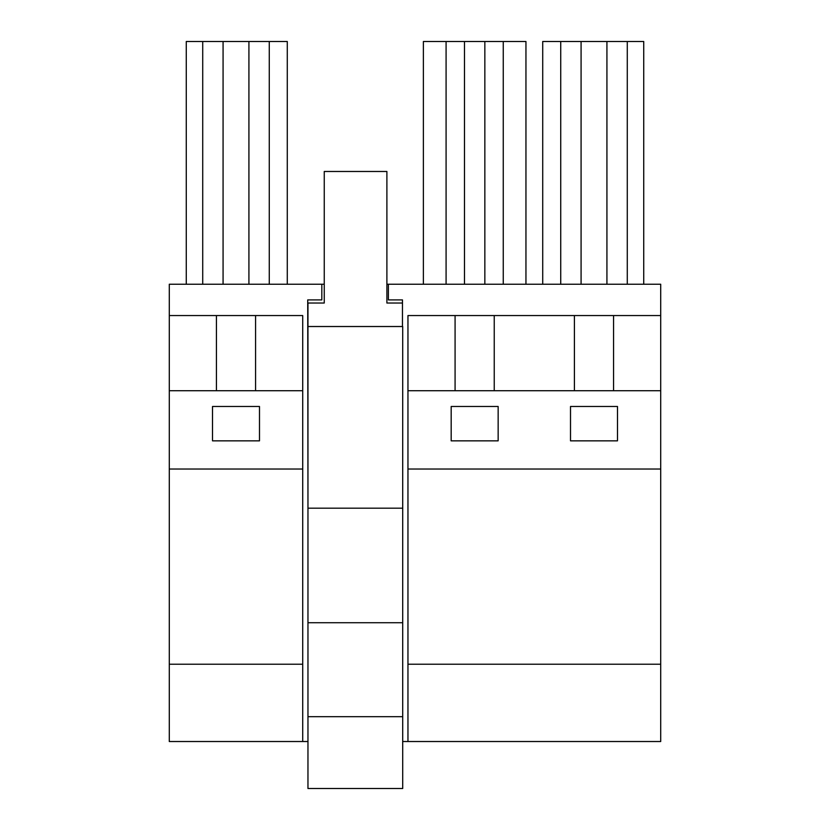 <?xml version="1.0" encoding="UTF-8"?>
<svg xmlns="http://www.w3.org/2000/svg" width="830" height="830" viewBox="0 0 830 830"><rect width="100%" height="100%" fill="white"/><g stroke="black" fill="none" stroke-linecap="round" stroke-linejoin="round"><path stroke-width="1.25" d="M216.423 315.556L169.289 315.556L169.289 664.218L302.711 664.218L302.711 315.556L216.423 315.556L216.423 390.723M255.567 390.723L255.567 315.556M287.284 284.233L287.284 41.5L186.273 41.5L186.273 284.233M202.717 284.233L202.717 41.5M269.273 284.233L269.273 41.5M248.917 284.233L248.917 41.5M223.073 284.233L223.073 41.5M212.511 440.844L212.511 406.482L259.489 406.482L259.489 440.844L212.511 440.844M169.289 315.556L169.289 284.233L321.822 284.233L321.822 299.9L307.723 299.9L307.961 506.611M307.961 741.522L169.289 741.522L169.289 664.218M386.894 284.233L660.711 284.233L660.711 315.556L407.955 315.556L407.955 390.723L660.711 390.723L660.711 315.556M324.25 284.233L321.822 284.233M388.378 284.233L388.378 299.9L402.467 299.9L402.467 326.522M402.706 741.522L660.711 741.522L660.711 664.218L407.955 664.218L407.955 741.522M169.289 390.723L302.711 390.723M169.289 469.033L302.711 469.033M302.711 741.522L302.711 664.218M574.412 390.723L574.412 315.556M494.234 390.723L494.234 315.556M407.955 390.723L407.955 469.033L660.711 469.033L660.711 390.723M570.511 440.844L570.511 406.482L617.489 406.482L617.489 440.844L570.511 440.844M451.178 440.844L498.156 440.844L498.156 406.482L451.178 406.482L451.178 440.844M613.567 390.723L613.567 315.556M643.727 284.233L643.727 41.5L542.716 41.5L542.716 284.233M606.927 284.233L606.927 41.5M581.083 284.233L581.083 41.5M560.727 284.233L560.727 41.5M627.283 284.233L627.283 41.5M660.711 469.033L660.711 664.218M407.955 469.033L407.955 664.218M455.079 390.723L455.079 315.556M525.95 284.233L525.95 41.5L423.383 41.5L423.383 284.233M464.489 284.233L464.489 41.5M446.084 284.233L446.084 41.5M503.25 284.233L503.25 41.5M484.845 284.233L484.845 41.5M402.706 508.178L402.706 326.522L307.961 326.522L307.961 788.5L402.706 788.5L402.706 508.178L307.961 508.178M402.467 303.033L386.894 303.033L386.894 171.478L324.25 171.478L324.25 303.033L307.961 303.033L307.961 326.522M307.961 622.718L402.706 622.718M307.961 716.684L402.706 716.684"/></g></svg>
